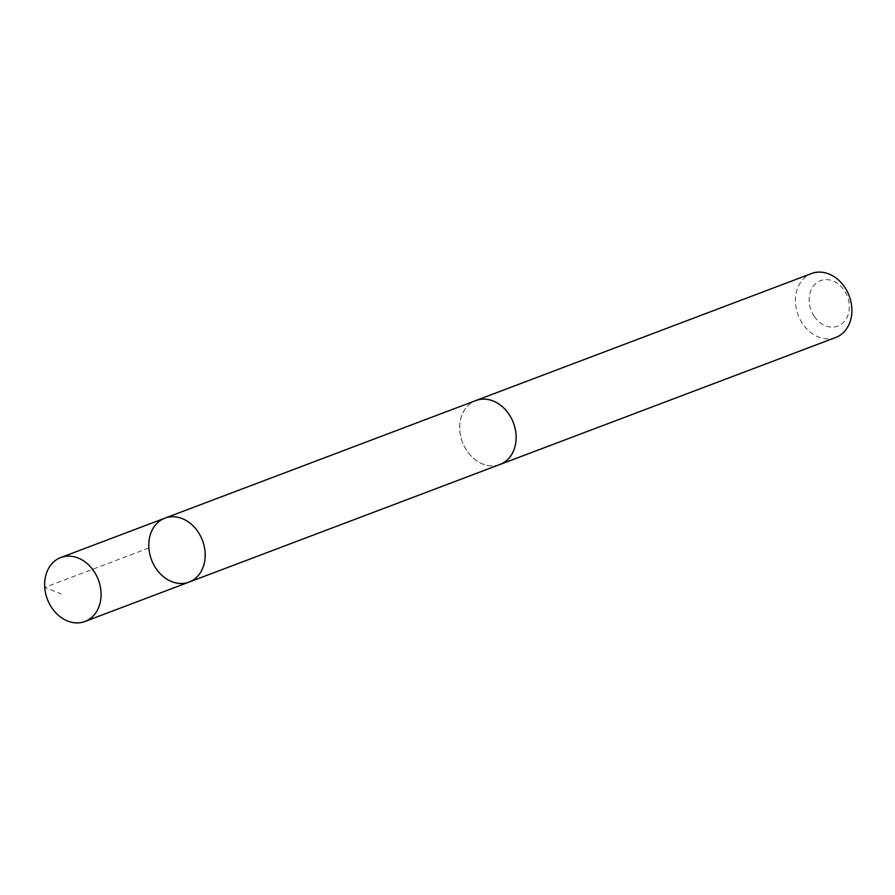 <?xml version="1.0" encoding="UTF-8"?>
<svg xmlns="http://www.w3.org/2000/svg" width="895" height="895" viewBox="0 0 895 895"><rect width="100%" height="100%" fill="white"/><g stroke="black" fill="none" stroke-linecap="round" stroke-linejoin="round"><path stroke-width="0.67" stroke-dasharray="4.47 3.36" d="M164.893 518.16A34.178 27.253 -110.7 0 0 151.501 559.767A34.178 27.253 -110.7 0 0 189.08 582.086M500.003 464.449A34.155 27.242 69.3 0 1 466.866 450.722A34.155 27.242 69.3 0 1 475.838 400.557M499.052 464.807A34.178 27.264 69.3 0 1 466.843 450.733A34.178 27.264 69.3 0 1 474.887 400.915M835.762 337.46A34.178 27.264 69.3 0 1 802.591 323.721A34.178 27.264 69.3 0 1 811.575 273.523M814.249 316.349A24.31 19.388 69.3 0 1 825.168 279.665A24.31 19.388 69.3 0 1 848.292 314.134A24.31 19.388 69.3 0 1 814.249 316.349M148.883 548.02L44.75 587.411L61.274 593.9"/><path stroke-width="1.34" d="M164.893 518.16L475.838 400.557A34.155 27.242 69.3 0 1 508.986 414.273A34.155 27.242 69.3 0 1 500.003 464.449L189.08 582.086A34.178 27.253 -110.7 0 0 198.063 531.887A34.178 27.253 -110.7 0 0 164.893 518.16A34.178 27.253 -110.7 0 0 151.501 559.767A34.178 27.253 -110.7 0 0 189.08 582.086A34.178 27.253 -110.7 0 0 198.063 531.887A34.178 27.253 -110.7 0 0 164.893 518.16L60.77 557.54A34.178 27.264 69.3 0 1 93.941 571.278A34.178 27.264 69.3 0 1 84.958 621.477A34.178 27.264 69.3 0 1 51.787 607.75A34.178 27.264 69.3 0 1 60.77 557.54M474.887 400.915A34.178 27.264 69.3 0 1 475.827 400.535A34.178 27.264 69.3 0 1 513.417 422.854A34.178 27.264 69.3 0 1 500.014 464.471A34.178 27.264 69.3 0 1 499.052 464.807M475.827 400.535L811.575 273.523A34.178 27.264 69.3 0 1 849.165 295.842A34.178 27.264 69.3 0 1 835.762 337.46L500.014 464.471M189.08 582.086L84.958 621.477"/></g></svg>

